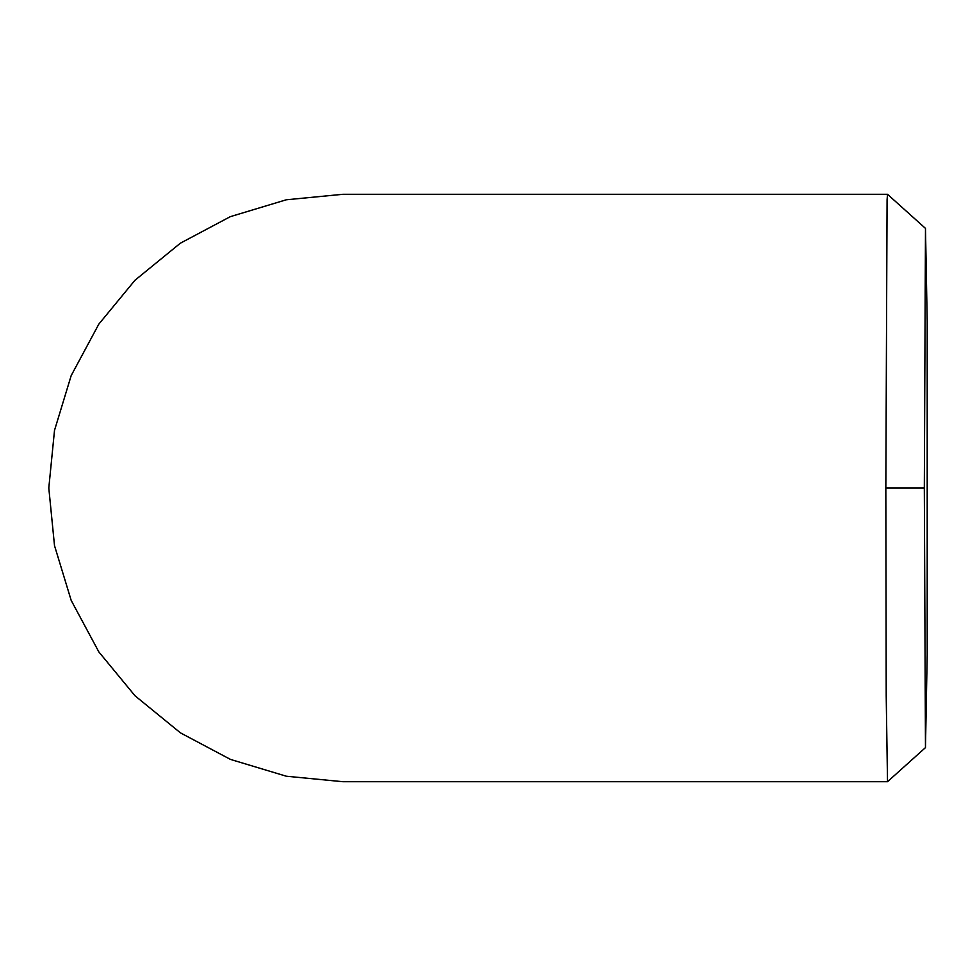 <?xml version="1.0" encoding="UTF-8"?>
<svg xmlns="http://www.w3.org/2000/svg" width="976" height="976" viewBox="0 0 976 976"><rect width="100%" height="100%" fill="white"/><g stroke="black" fill="none" stroke-linecap="round" stroke-linejoin="round"><path stroke-width="1.46" d="M887.513 194.297L342.869 194.297L286.273 199.787L230.336 216.648L180.365 243.195L134.944 280.283L98.832 324.117L71.199 375.565L54.51 430.379L48.8 488L54.51 545.621L71.199 600.435L98.857 651.931L135.017 695.79L180.475 732.878L230.47 759.413L286.334 776.225L342.869 781.703L887.513 781.703L886.208 695.717L885.83 488L887.086 199.775L887.513 194.297L925.48 228.384L924.321 488L925.468 747.616L927.2 654.957L927.2 321.043L925.48 228.384M925.48 747.616L887.513 781.703M924.321 488L885.83 488"/></g></svg>
